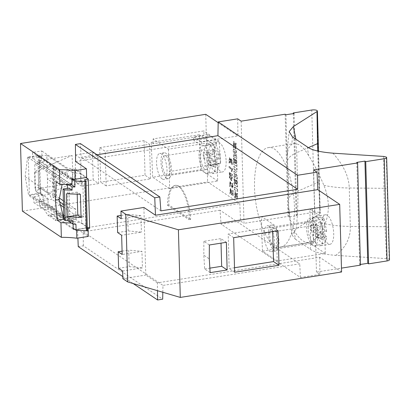 <?xml version="1.0" encoding="UTF-8"?>
<svg xmlns="http://www.w3.org/2000/svg" width="410" height="410" viewBox="0 0 410 410"><rect width="100%" height="100%" fill="white"/><g stroke="black" fill="none" stroke-linecap="round" stroke-linejoin="round"><path stroke-width="0.31" stroke-dasharray="2.05 1.54" d="M162.135 178.909A13.11 4.889 81 0 1 156.681 165.02A13.11 4.889 81 0 1 159.741 153.468A13.11 4.889 81 0 1 161.438 153.934A13.11 4.889 81 0 1 166.885 167.818A13.11 4.889 81 0 1 163.826 179.37A13.11 4.889 81 0 1 162.135 178.909M166.568 178.207A13.11 4.889 81 0 1 161.12 164.323A13.11 4.889 81 0 1 164.179 152.771A13.11 4.889 81 0 1 165.871 153.232A13.11 4.889 81 0 1 171.324 167.116A13.11 4.889 81 0 1 168.264 178.673A13.11 4.889 81 0 1 166.568 178.207M204.944 169.263A10.086 3.762 -99 0 0 206.245 169.622A10.086 3.762 -99 0 0 208.598 160.735A10.086 3.762 -99 0 0 204.405 150.055A10.086 3.762 -99 0 0 203.104 149.696A10.086 3.762 -99 0 0 200.746 158.583A10.086 3.762 -99 0 0 204.944 169.263M165.953 156.118A10.086 3.762 81 0 1 170.145 166.793A10.086 3.762 81 0 1 167.792 175.685A10.086 3.762 81 0 1 166.491 175.326A10.086 3.762 81 0 1 162.298 164.646A10.086 3.762 81 0 1 164.651 155.759A10.086 3.762 81 0 1 165.953 156.118M214.65 150.537A20.172 7.523 -99 0 0 212.718 149.24L207.619 152.838L209.551 154.134L214.65 150.537L214.809 156.256L219.017 159.085L214.04 160.038A13.74 5.125 81 0 1 214.225 162.703A13.74 5.125 81 0 1 214.189 165.225L219.16 164.272L214.953 161.443L215.117 167.162L209.274 165.189L207.926 163.897L213.185 165.865A20.172 7.523 -99 0 0 215.117 167.162M219.017 159.085A13.248 4.941 -99 0 0 212.026 145.099A13.248 4.941 -99 0 0 208.669 152.13L203.293 152.807L207.701 155.774L207.619 152.838M213.185 165.865L213.021 160.146L208.813 157.317L203.437 157.999A13.74 5.125 81 0 1 203.257 155.328A13.74 5.125 81 0 1 203.293 152.807M199.034 155.867A14.13 5.268 81 0 1 202.658 145.683A14.13 5.268 81 0 1 204.298 146.201A14.13 5.268 81 0 1 210.309 163.452A14.13 5.268 81 0 1 207.055 173.579A14.13 5.268 81 0 1 199.034 155.867M321.594 232.347L317.186 229.385L322.362 228.565L326.57 231.394L321.594 232.347A13.74 5.125 81 0 1 321.773 235.012A13.74 5.125 81 0 1 321.737 237.533L317.33 234.571L317.412 237.508L316.827 237.498L315.48 236.206L320.733 238.174L320.574 232.455L316.366 229.626L310.985 230.307A13.74 5.125 81 0 1 310.806 227.637A13.74 5.125 81 0 1 310.841 225.121L316.218 224.439A13.248 4.941 -99 0 1 319.574 217.408L310.206 217.992A14.13 5.268 -99 0 0 306.583 228.175A14.13 5.268 -99 0 0 314.603 245.887A14.13 5.268 -99 0 0 317.863 235.76A14.13 5.268 -99 0 0 311.846 218.509A14.13 5.268 -99 0 0 310.206 217.992M316.366 229.626A13.248 4.941 -99 0 0 323.7 243.56A13.248 4.941 -99 0 0 326.714 236.58L321.737 237.533M311.954 222.363A10.086 3.762 -99 0 0 310.652 222.005A10.086 3.762 -99 0 0 308.299 230.891A10.086 3.762 -99 0 0 312.492 241.572A10.086 3.762 -99 0 0 313.793 241.931A10.086 3.762 -99 0 0 316.146 233.044A10.086 3.762 -99 0 0 311.954 222.363M274.039 247.635A10.086 3.762 81 0 1 269.847 236.954A10.086 3.762 81 0 1 272.199 228.068A10.086 3.762 81 0 1 273.506 228.426A10.086 3.762 81 0 1 277.698 239.107A10.086 3.762 81 0 1 275.341 247.994A10.086 3.762 81 0 1 274.039 247.635M268.986 226.243A13.11 4.889 81 0 1 274.439 240.127A13.11 4.889 81 0 1 271.379 251.678A13.11 4.889 81 0 1 269.683 251.217A13.11 4.889 81 0 1 264.235 237.334A13.11 4.889 81 0 1 267.294 225.777A13.11 4.889 81 0 1 268.986 226.243M273.424 225.541A13.11 4.889 81 0 1 278.872 239.43A13.11 4.889 81 0 1 275.812 250.981A13.11 4.889 81 0 1 274.121 250.515A13.11 4.889 81 0 1 268.668 236.631A13.11 4.889 81 0 1 271.733 225.08A13.11 4.889 81 0 1 273.424 225.541M226.156 161.217A14.924 5.566 81 0 1 222.527 171.954A14.924 5.566 81 0 1 214.245 153.207A14.924 5.566 81 0 1 217.879 142.465A14.924 5.566 81 0 1 226.156 161.217M203.893 154.837A14.924 5.566 -99 0 0 212.175 173.584A14.924 5.566 -99 0 0 215.809 162.847A14.924 5.566 -99 0 0 209.454 144.627A14.924 5.566 -99 0 0 207.527 144.1A14.924 5.566 -99 0 0 203.893 154.837M307.377 146.959L308.494 155.38C313.819 163.616 318.959 173.609 323.905 185.371C326.591 191.936 328.077 198.604 328.369 205.369C328.456 212.144 327.329 218.284 324.981 223.793C320.635 233.644 315.946 239.696 310.913 241.951A50.02 18.66 81 0 1 309.15 242.469A50.02 18.66 81 0 1 294.226 230.733L290.362 220.073L288.676 207.229L288.44 178.524L287.21 156.548L287.425 148.138L289.173 131.61M294.431 210.719C294.411 230.707 288.66 245.923 280.742 246.948C278.621 247.271 276.437 246.687 274.198 245.19C263.522 238.553 254.133 209.325 254.502 183.875C254.528 163.887 260.278 148.666 268.191 147.646C280.589 144.597 295.041 179.329 294.431 210.719M311.441 227.145A14.924 5.566 -99 0 0 319.723 245.897A14.924 5.566 -99 0 0 323.357 235.155A14.924 5.566 -99 0 0 315.075 216.408A14.924 5.566 -99 0 0 311.441 227.145M321.794 225.515A14.924 5.566 -99 0 0 330.076 244.263A14.924 5.566 -99 0 0 333.709 233.526A14.924 5.566 -99 0 0 325.427 214.773A14.924 5.566 -99 0 0 321.794 225.515M313.645 225.864L312.348 208.511L313.163 225.536L313.645 225.864L313.547 243.243L310.8 243.678L309.832 209.1L312.584 208.664M309.832 209.1L324.325 218.843L276.258 226.417L261.539 216.521L261.764 233.638L313.163 225.536L313.547 243.243M232.152 169.458L231.788 171.042L232.08 171.677L232.531 168.715L229.308 166.547L229.339 167.567L232.152 169.458L231.783 169.52L228.97 167.623L228.939 166.609L232.157 168.771L231.711 171.739L231.419 171.103L231.783 169.52M230.276 186.381L230.399 182.506L230.958 183.214L232.521 188.011L233.003 186.914L232.844 183.403L232.516 183.388L232.429 186.893L230.297 181.379L229.959 186.294L230.276 186.381L229.585 186.355L229.928 181.435L232.06 186.95L232.147 183.449L232.475 183.46L232.634 186.97L232.152 188.067L230.589 183.275L230.03 182.568L229.907 186.437M234.166 147.82L234.095 143.741L235.022 147.825L235.899 149.066L236.278 143.469L235.699 143.08L235.776 146.729L233.956 141.347L233.562 147.415L234.166 147.82L233.193 147.477L233.582 141.404L235.407 146.785L235.33 143.141L235.909 143.531L235.53 149.122L234.653 147.887L233.72 143.797L233.792 147.882M236.98 166.414L236.801 160.12L236.257 159.756L236.365 163.626L235.694 163.175L235.596 159.803L235.104 159.47L235.196 162.842L234.494 162.37L234.387 158.409L233.808 158.019L233.987 164.405L236.98 166.414L233.618 164.461L233.439 158.081L234.018 158.465L234.125 162.432L234.827 162.903L234.735 159.531L235.227 159.864L235.325 163.236L235.996 163.687L235.888 159.813L236.432 160.182L236.611 166.47M237.554 187.016L237.38 180.718L236.831 180.349L236.939 184.223L236.268 183.772L236.175 180.395L235.678 180.067L235.776 183.439L235.073 182.968L234.961 179.006L234.387 178.616L234.561 185.002L237.554 187.016L234.192 185.064L234.018 178.678L234.592 179.062L234.699 183.024L235.407 183.495L235.309 180.123L235.806 180.456L235.899 183.829L236.57 184.28L236.462 180.405L237.006 180.774L237.185 187.073M235.56 197.886C235.202 194.468 235.258 193.228 235.735 194.155L237.298 199.127L237.677 193.535L237.098 193.146L237.175 196.79L235.355 191.414L234.961 197.482L235.56 197.886L234.592 197.538L234.986 191.47L236.806 196.851L236.729 193.202L237.308 193.592L236.929 199.183L235.12 193.863L235.735 194.155L235.366 194.217C234.889 193.284 234.833 194.53 235.191 197.943M241.152 121.155L244.006 223.358L240.557 221.036L239.824 203.575L207.619 181.927L22.391 211.129M205.733 114.308L207.619 181.927M237.703 118.838L237.933 135.956L218.187 122.682M237.682 191.634L237.61 189.123L234.622 187.109L234.694 189.62L237.682 191.634L234.32 189.681L234.253 187.17L237.241 189.179L237.313 191.69M237.334 179.119L237.246 175.962L235.309 172.533L237.123 171.544L237.036 168.536L234.048 166.522L234.115 168.894L236.155 170.268L234.156 171.39L234.197 172.897L236.339 176.741L234.294 175.367L234.341 177.11L237.334 179.119L233.972 177.171L233.925 175.429L235.965 176.802L233.828 172.958L233.782 171.452L235.786 170.324L233.746 168.951L233.679 166.583L236.667 168.592L236.749 171.605L234.94 172.589L236.877 176.023L236.965 179.18M236.76 158.542L236.678 155.708L234.653 151.418L236.596 152.725L236.549 150.988L233.556 148.979L233.633 151.715L235.694 156.123L233.72 154.796L233.767 156.528L236.76 158.542L233.398 156.589L233.351 154.852L235.325 156.179L233.264 151.772L233.187 149.035L236.175 151.049L236.227 152.781L234.284 151.474L236.309 155.764L236.391 158.598M230.517 193.623L230.738 189.692L231.491 190.588L231.635 194.509L233.275 195.478L233.141 190.542L232.834 190.337L232.941 194.232L232.004 193.71L230.625 188.59L230.225 193.807L230.517 193.623L229.856 193.868L230.256 188.651L231.635 193.771L232.572 194.294L232.46 190.394L232.767 190.604L232.906 195.539L231.266 194.571L231.122 190.65L230.369 189.753L230.148 193.684M229.61 172.472L229.948 178.258L231.84 180.687L232.511 174.486L232.224 174.599L231.742 179.544L230.235 177.873L229.866 173.681L230.856 174.347L230.907 176.146L231.214 176.356L231.132 173.497L229.241 172.533L230.763 173.553L230.845 176.413L230.538 176.208L230.487 174.409L229.497 173.743L229.866 177.93L231.373 179.6L231.855 174.655L232.142 174.547L231.471 180.743L229.579 178.314L229.241 172.533M229.6 162.883L229.805 158.819L229.169 159.177L229.231 162.939L228.934 162.975L229.313 157.778L230.21 158.993L230.44 160.566L230.938 158.967L231.87 160.72L231.942 164.697L231.025 160.043L230.656 162.954L230.348 162.749C230.215 159.541 229.82 158.352 229.169 159.177L229.538 159.121C230.189 158.296 230.584 159.485 230.717 162.688L231.025 162.898L231.394 159.987L232.311 164.641L232.239 160.664L231.307 158.911L230.809 160.505L230.579 158.931L229.682 157.717L229.308 162.919L229.6 162.883L229.231 162.939M278.036 230.681L272.563 227.002L228.196 233.997L229.159 268.576L234.51 267.735M233.669 237.677L228.196 233.997M272.686 231.527L272.563 227.002M234.633 272.255L229.159 268.576M99.712 147.615L144.079 140.62L149.553 144.299L105.185 151.295L99.712 147.615L100.681 182.194L145.048 175.198L150.521 178.878L106.154 185.873L105.185 151.295M199.265 134.762L201.315 136.14L153.253 143.72L151.203 142.342L152.674 177.258L200.736 169.678L199.265 134.762L151.203 142.342M153.253 143.72L153.12 138.913L203.77 130.928L204.067 135.705L201.315 136.14L205.179 138.739L193.72 140.543L201.766 145.96L213.231 144.151L205.179 138.739L207.931 138.303L204.067 135.705M168.413 149.199L169.356 171.508L220.749 163.405L219.063 141.214L168.413 149.199L153.12 138.913M220.749 163.405L220.262 163.077L219.704 154.001L216.008 144.192L213.241 144.627L216.68 154.478L216.931 163.605L217.418 163.928L217.648 181.051L169.581 188.626L169.356 171.508M169.581 188.626L152.674 177.258M217.648 181.051L200.736 169.678M261.539 216.521L312.348 208.511M80.606 181.481L80.391 173.799L72.365 172.39L72.575 180.077L80.606 181.481L82.856 182.998L83.804 216.808L81.549 215.291L81.764 222.978L89.652 228.283M80.391 173.799L85.972 177.55M59.435 198.163L56.447 196.154L55.632 166.957L53.782 167.244L53.52 167.957L52.178 168.167L52.618 182.583L53.433 182.455L53.695 181.748L53.782 167.244M88.078 228.529L88.058 227.775L76.111 219.739L75.66 209.069L63.396 200.828M88.299 236.421L77.51 229.169L77.89 238.061M133.137 283.53L122.795 276.576M341.576 271.989L319.682 257.27L157.368 282.859L157.476 290.695M157.368 282.859L145.781 275.064L143.889 207.445M55.632 166.957L74.845 179.872L74.702 169.412L86.653 177.443M219.063 141.214L203.77 130.928M216.008 144.192L215.742 139.897L207.691 134.485L207.931 138.303M226.371 242.3L220.898 238.62L221.021 243.145M209.361 244.98L203.888 241.3L220.898 238.62M203.888 241.3L203.811 255.204L209.284 258.889M210.135 272.645L204.662 268.965L203.811 255.204M204.662 268.965L209.858 268.145M308.494 155.38A50.02 18.66 -99 0 0 293.57 143.643A50.02 18.66 -99 0 0 291.807 144.166L288.215 148.497L287.21 156.548M117.619 232.557L128.156 230.897L141.424 232.142L121.642 235.263M122.856 278.677L145.781 275.064M122.641 270.995L142.419 267.873L141.957 251.356L122.18 254.472M121.181 218.74L140.963 215.624L141.424 232.142M75.624 161.545L237.933 135.956M32.585 158.373L32.559 152.428L41.805 150.972L42.025 156.881L32.585 158.373L71.929 184.823M71.909 178.883L32.559 152.428M74.702 169.412L66.922 167.859L41.805 150.972M55.827 181.41L53.695 181.748L54.602 196.446L54.335 197.154L52.992 197.369L52.618 182.583L47.442 179.103L46.796 165.291L39.734 160.546L39.493 155.18L42.025 156.881M74.845 179.872L67.373 178.381L52.178 168.167M67.373 178.381L66.922 167.859M56.17 181.814L62.822 180.769L27.562 157.061L39.493 155.18M144.079 140.62L145.048 175.198M75.409 154.918L92.414 152.238L93.188 179.903L76.178 182.583L75.327 168.828L75.409 154.918L80.883 158.603L80.806 172.507L75.327 168.828M27.562 157.061L25.169 176.736L28.639 195.483L40.569 193.602L40.508 188.21L72.852 183.106L54.586 191.08L47.57 192.956L47.442 179.103L54.294 177.274L53.812 163.416L46.796 165.291M39.734 160.546L72.078 155.446L53.812 163.416M54.586 191.08L54.294 177.274L72.698 169.238L72.078 155.446M72.698 169.238L72.852 183.106M149.553 144.299L150.521 178.878M106.154 185.873L100.681 182.194M92.414 152.238L97.887 155.918L98.661 183.583L93.188 179.903M97.887 155.918L80.883 158.603M285.15 114.221L288.005 216.418L244.006 223.358M285.954 114.759L288.809 216.962L288.005 216.418M294.088 113.478L296.942 215.68L288.809 216.962M293.304 113.601L296.138 215.137L296.942 215.68M296.138 215.137L314.624 212.221A4.033 1.225 178.4 0 1 319.933 212.723L320.266 213.19L319.846 213.759L296.215 228.78L292.038 234.95L295.343 239.153L294.226 230.733M97.011 154.744L81.124 157.245L80.473 143.623M160.879 210.868L81.124 157.245M319.682 257.27L319.908 274.387L316.458 272.066L341.468 268.125M313.604 169.868L316.458 272.066M356.797 162.391L359.652 264.588L360.441 264.465M360.457 265.132L359.652 264.588M389.5 259.74A4.033 1.225 -1.6 0 0 389.167 259.269L386.312 157.071M292.489 136.95L291.807 144.166M62.822 180.769L62.13 184.315M25.169 176.73L59.158 199.583M53.52 167.957L53.433 182.455L54.335 197.154M121.088 215.414L127.694 214.374L140.963 215.624M127.694 214.374L128.156 230.897M80.411 194.299L77.147 192.105L77.203 194.186M77.147 192.105L66.451 193.792M63.924 219.734L69.843 218.802L72.96 220.898M84.583 179.683L85.956 228.862L87.381 230.589M72.365 172.39L46.766 155.18L46.93 161.135L38.427 162.473L38.258 156.517L71.909 179.144M38.427 162.473L71.627 184.797M73.267 228.314L39.632 205.697L48.139 204.359L47.97 198.404L40.083 193.1L29.361 194.791L63.555 217.782M47.97 198.404L39.468 199.742L75.942 224.27M39.468 199.742L39.632 205.697M46.93 161.135L39.042 155.831L28.321 157.522L29.361 194.791M39.042 155.831L40.083 193.1M63.878 217.997L67.922 220.713M72.575 180.077L50.84 165.461L40.118 167.152L65.795 184.413M82.856 182.998L67.327 185.448M34.584 172.477L35.009 187.847L38.709 187.262L38.279 171.892L34.584 172.477L40.118 167.152M83.804 216.808L68.275 219.258L63.827 216.27M63.068 215.752L41.067 200.961L51.788 199.27L49.518 194.355L42.491 195.462L35.491 190.752L34.737 163.857L41.738 168.566L38.279 171.892M48.139 204.359L73.738 221.569L73.523 213.887L81.549 215.291M73.523 213.887L63.576 207.199M60.495 205.128L51.788 199.27M49.518 194.355L39.939 187.913A5.243 1.594 178.4 0 1 40.375 188.523A5.243 1.594 178.4 0 1 38.74 189.733L35.491 190.752M50.84 165.461L48.764 167.459L39.186 161.017A5.243 1.594 178.4 0 1 39.621 161.627A5.243 1.594 178.4 0 1 37.992 162.837L34.737 163.857M38.709 187.262L42.491 195.462M35.009 187.847L41.067 200.961M48.764 167.459L41.738 168.566M46.766 155.18L38.258 156.517M68.531 184.556L28.321 157.522M69.843 218.802L68.982 188.067M67.409 188.313L68.275 219.258M85.956 228.862L87.325 228.647M73.738 221.569L81.764 222.978M324.325 218.843L325.289 253.421L277.227 260.996L276.258 226.417M325.289 253.421L310.8 243.678M277.227 260.996L262.502 251.099L261.764 233.638M326.57 231.394A13.248 4.941 -99 0 0 319.574 217.408M316.218 224.439L320.43 227.268L315.254 228.083L310.841 225.121M320.43 227.268L320.266 221.549A20.172 7.523 -99 0 1 322.198 222.845L322.362 228.565M320.733 238.174A20.172 7.523 -99 0 0 322.665 239.476L322.506 233.751L326.714 236.58M315.48 236.206L315.398 233.269L310.985 230.307M317.186 229.385L317.104 226.443L315.172 225.146L315.254 228.083M317.412 237.508L322.665 239.476M322.506 233.751L317.33 234.571M320.574 232.455L315.398 233.269M317.104 226.443L322.198 222.845M315.172 225.146L320.266 221.549M214.953 161.443L209.776 162.257L209.858 165.199L215.014 167.126M214.809 156.256L209.633 157.071L214.04 160.038M209.551 154.134L209.633 157.071M212.718 149.24L212.877 154.959L207.701 155.774M213.021 160.146L207.844 160.961L207.926 163.897M209.858 165.199L209.274 165.189M212.877 154.959L208.669 152.13M209.776 162.257L214.189 165.225M203.437 157.999L207.844 160.961M208.813 157.317A13.248 4.941 -99 0 0 216.147 171.252A13.248 4.941 -99 0 0 219.16 164.272M215.742 139.897L201.664 142.116L193.612 136.704L193.72 140.543M201.664 142.116L201.766 145.96M207.691 134.485L193.612 136.704M213.241 144.627L213.231 144.151M219.704 154.001L216.68 154.478M98.661 183.583L81.657 186.263L80.806 172.507M162.821 292.274L162.965 285.406L299.761 263.84L220.006 210.217L221.057 224.111L240.557 221.036M78.248 246.625L83.327 245.826L162.683 299.177M83.327 245.826L83.204 231.783L162.965 285.406M319.908 274.387L300.412 277.462L221.057 224.111M300.412 277.462L299.761 263.84M83.204 231.783L220.006 210.217M40.508 188.21L47.57 192.956M64.98 219.191L64.944 215.916L55.704 217.377L55.847 220.631L64.98 219.191L62.407 217.459L53.274 218.899L55.847 220.631M44.434 209.797L33.968 202.76L43.209 201.305L53.674 208.341L44.434 209.797L47.796 215.219L50.404 216.972L50.753 214.978L59.962 213.523L62.407 217.459M50.753 214.978L53.274 218.899M50.404 216.972L59.542 215.532L59.962 213.523M71.489 223.112A40.339 12.249 178.4 0 1 73 223.245L33.656 196.795L33.968 202.76M73 223.245L73.052 224.162M73.313 229.216L55.704 217.377M47.796 215.219L56.934 213.779L59.542 215.532M53.674 208.341L56.934 213.779M40.569 193.602L43.101 195.303L43.209 201.305M43.101 195.303L33.656 196.795M63.898 219.191L28.639 195.483M88.058 227.775L76.598 229.579L76.614 230.241M56.447 196.154L54.602 196.446M75.66 209.069L68.188 207.583L63.499 204.431M59.711 201.884L52.992 197.369M68.188 207.583L68.326 218.192L64.944 215.916M76.111 219.739L68.326 218.192M74.845 229.374A40.339 12.249 178.4 0 1 76.598 229.579M118.613 268.289L129.155 266.628L128.689 250.105L141.957 251.356M122.088 251.145L128.689 250.105M129.155 266.628L142.419 267.873M295.343 239.153L310.232 249.162C314.204 252.201 322.716 254.272 335.769 255.374L386.609 258.648L389.167 259.269M310.232 249.162L310.913 241.951M77.51 229.169L239.824 203.575M81.657 186.263L76.178 182.583M262.502 251.099L313.317 243.089M216.931 163.605L220.262 163.077M237.677 193.535L237.308 193.592M237.098 193.146L236.729 193.202M234.961 197.482L234.592 197.538M237.61 189.123L237.241 189.179M234.622 187.109L234.253 187.17M234.694 189.62L234.32 189.681M237.38 180.718L237.006 180.774M236.831 180.349L236.462 180.405M236.939 184.223L236.57 184.28M236.268 183.772L235.899 183.829M236.175 180.395L235.806 180.456M235.678 180.067L235.309 180.123M235.776 183.439L235.407 183.495M235.073 182.968L234.699 183.024M234.961 179.006L234.592 179.062M234.387 178.616L234.018 178.678M234.561 185.002L234.192 185.064M237.246 175.962L236.877 176.023M235.309 172.533L234.94 172.589M237.123 171.544L236.749 171.605M237.036 168.536L236.667 168.592M234.048 166.522L233.679 166.583M234.115 168.894L233.746 168.951M236.155 170.268L235.786 170.324M234.156 171.39L233.782 171.452M234.197 172.897L233.828 172.958M236.339 176.741L235.965 176.802M234.294 175.367L233.925 175.429M234.341 177.11L233.972 177.171M236.801 160.12L236.432 160.182M236.257 159.756L235.888 159.813M236.365 163.626L235.996 163.687M235.694 163.175L235.325 163.236M235.596 159.803L235.227 159.864M235.104 159.47L234.735 159.531M235.196 162.842L234.827 162.903M234.494 162.37L234.125 162.432M234.387 158.409L234.018 158.465M233.808 158.019L233.439 158.081M233.987 164.405L233.618 164.461M236.678 155.708L236.309 155.764M234.653 151.418L234.284 151.474M236.596 152.725L236.227 152.781M236.549 150.988L236.175 151.049M233.556 148.979L233.187 149.035M233.633 151.715L233.264 151.772M235.694 156.123L235.325 156.179M233.72 154.796L233.351 154.852M233.767 156.528L233.398 156.589M236.278 143.469L235.909 143.531M235.699 143.08L235.33 143.141M233.562 147.415L233.193 147.477M231.491 190.588L231.122 190.65M231.635 194.509L231.266 194.571M233.275 195.478L232.906 195.539M233.141 190.542L232.767 190.604M232.834 190.337L232.46 190.394M232.941 194.232L232.572 194.294M232.004 193.71L231.635 193.771M230.225 193.807L229.856 193.868M230.958 183.214L230.589 183.275M233.003 186.914L232.634 186.97M232.844 183.403L232.475 183.46M232.516 183.388L232.147 183.449M229.959 186.294L229.585 186.355M232.511 174.486L232.142 174.547M232.224 174.599L231.855 174.655M229.866 173.681L229.497 173.743M230.856 174.347L230.487 174.409M230.907 176.146L230.538 176.208M231.214 176.356L230.845 176.413M231.132 173.497L230.763 173.553M231.788 171.042L231.419 171.103M232.08 171.677L231.711 171.739M232.557 169.627L232.183 169.689M232.531 168.715L232.157 168.771M229.308 166.547L228.939 166.609M229.339 167.567L228.97 167.623M230.717 162.688L230.348 162.749M231.025 162.898L230.656 162.954M232.004 164.241L231.635 164.297M232.311 164.641L231.942 164.697M230.809 160.505L230.44 160.566M229.308 162.919L228.934 162.975M168.853 204.928L167.423 205.154C167.762 193.417 170.242 186.842 174.875 185.433C181.625 183.772 189.492 202.678 189.159 219.765L190.588 219.54A27.229 10.158 81 0 0 175.48 185.335A27.229 10.158 81 0 0 168.853 204.928L190.588 219.54M167.423 205.154L189.159 219.765M314.624 212.221L311.769 110.023M317.079 110.521L319.041 180.83L319.375 181.307L318.59 182.06L297.829 191.121L296.758 152.699C291.397 154.965 288.266 157.665 287.369 160.802M319.933 212.723L319.041 180.83M317.97 142.413L318.303 142.885M383.755 156.446L383.96 188.313L387.199 188.959M332.915 153.171C343.493 164.994 348.941 176.602 349.258 187.995L383.96 188.313L385.031 226.735L388.275 227.381M323.905 185.371C332.023 187.088 340.474 187.959 349.258 187.995L350.33 226.417L385.031 226.735L386.609 258.648M295.866 139.221L296.758 152.699L308.422 147.61M319.846 213.759L317.719 151.008M37.992 162.837L38.74 189.733M324.981 223.793C333.099 225.505 341.545 226.381 350.33 226.417C350.647 237.81 345.794 247.466 335.769 255.374M296.215 228.78C297.609 215.065 298.147 202.514 297.829 191.121C292.468 193.387 289.337 196.088 288.44 199.224M230.579 158.931L230.21 158.993M164.179 152.771L159.741 153.468M167.792 175.685L206.245 169.622M212.026 145.099L202.658 145.683M323.7 243.56L314.603 245.887M272.199 228.068L310.652 222.005M275.812 250.981L271.379 251.678M212.175 173.584L222.527 171.954M280.742 246.948L309.15 242.469M330.076 244.263L319.723 245.897M325.427 214.773L315.075 216.408M268.191 147.646L293.57 143.643M207.527 144.1L217.879 142.465M318.534 151.198L320.266 213.19M39.621 161.627L40.375 188.523M271.733 225.08L267.294 225.777M275.341 247.994L313.793 241.931M316.827 237.498L322.562 239.435M216.147 171.252L207.055 173.579M164.651 155.759L203.104 149.696M168.264 178.673L163.826 179.37M292.038 234.95L289.445 216.326L288.676 207.229M237.298 199.127L236.929 199.183M237.175 196.79L236.806 196.851M235.355 191.414L234.986 191.47M234.095 143.741L233.72 143.797M235.899 149.066L235.53 149.122M235.776 146.729L235.407 146.785M233.956 141.347L233.582 141.404M230.738 189.692L230.369 189.753M230.625 188.59L230.256 188.651M230.399 182.506L230.03 182.568M232.521 188.011L232.152 188.067M232.429 186.893L232.06 186.95M230.297 181.379L229.928 181.435M231.84 180.687L231.471 180.743M231.742 179.544L231.373 179.6M231.394 159.987L231.025 160.043M231.307 158.911L230.938 158.967M229.682 157.717L229.313 157.778M174.875 185.433L175.48 185.335"/><path stroke-width="0.61" d="M218.187 122.682L205.733 114.308L20.5 143.51L59.465 169.704A40.339 12.249 178.4 0 1 74.948 170.606L75.189 179.252A40.339 12.249 -1.6 0 0 71.909 178.883L71.929 184.823A40.339 12.249 178.4 0 0 59.87 184.305L56.17 181.814L55.427 200.172L59.158 199.583L62.13 184.315M293.283 112.94L311.769 110.023A4.033 1.225 178.4 0 1 317.079 110.521L317.412 110.992L316.991 111.561L293.36 126.577L289.173 131.61L292.489 136.95L307.377 146.959C311.349 150.004 319.861 152.074 332.915 153.171L383.755 156.446L386.312 157.071A4.033 1.225 -1.6 0 1 386.645 157.537A4.033 1.225 -1.6 0 1 384.221 158.732L365.735 161.648L364.931 161.109L356.797 162.391L357.602 162.929L313.604 169.868L317.053 172.185L297.558 175.26L218.202 121.913L237.703 118.838L241.152 121.155L285.15 114.221L285.954 114.759L294.088 113.478L293.283 112.94L293.304 113.601M233.669 237.677L278.036 230.681L279 265.26L234.633 272.255L233.669 237.677M234.51 267.735L273.526 261.58L272.686 231.527M273.526 261.58L279 265.26M85.972 177.55L88.278 179.103L84.583 179.683L86.008 181.41A3.229 0.979 -1.6 0 1 85.065 181.42L74.738 181.046L74.902 187.001L72.006 186.893L68.531 184.556M87.325 228.647L89.652 228.283L88.278 179.103M63.396 200.828L59.435 198.163M88.078 228.529L88.299 236.421L76.839 238.225L76.614 230.241M77.89 238.061L78.248 246.625L122.795 276.576M157.476 290.695L157.599 299.976L133.137 283.53M339.69 204.37L341.576 271.989L180.297 297.419L178.406 229.795L339.69 204.37L317.791 189.645L155.482 215.235L143.889 207.445L120.965 211.058L125.798 214.302L127.684 281.926L122.856 278.677L122.641 270.995L118.613 268.289L118.152 251.766L122.18 254.472L121.642 235.263L117.619 232.557L117.157 216.034L121.181 218.74L120.965 211.058M155.482 215.235L154.744 197.779L75.394 144.428L80.473 143.623L159.828 196.974L154.744 197.779M75.189 179.252L86.653 177.443L86.413 168.797L75.624 161.545L75.394 144.428M227.145 269.964L210.135 272.645L209.284 258.889L209.361 244.98L226.371 242.3L227.145 269.964L221.666 266.285L209.858 268.145M221.021 243.145L221.666 266.285M178.406 229.795L125.798 214.302M180.297 297.419L127.684 281.926M86.413 168.797L74.948 170.606M55.427 200.172L57.241 220.237L60.946 222.727L61.351 237.328L22.391 211.129L20.5 143.51M218.202 121.913L217.92 135.679L97.011 154.744M159.828 196.974L160.879 210.868L297.68 189.302L217.92 135.679M317.053 172.185L317.791 189.645M297.558 175.26L297.68 189.302M357.602 162.929L360.457 265.132L341.468 268.125M364.931 161.109L367.785 263.307L368.59 263.85L387.076 260.934A4.033 1.225 -1.6 0 0 389.5 259.74L386.645 157.537M360.441 264.465L367.785 263.307M365.735 161.648L368.59 263.85M59.465 169.704L59.87 184.305M117.157 216.034L121.088 215.414M77.203 194.186L77.792 215.158L67.091 216.844L81.052 217.351L77.792 215.158M81.052 217.351L80.411 194.299L66.451 193.792L67.091 216.844M63.068 189L64.38 189.881L72.099 190.163L68.982 188.067L63.068 189L63.924 219.734L65.241 220.616L72.96 220.898L73.052 224.162L75.942 224.27L76.111 230.225L73.267 228.314M76.111 230.225L86.438 230.599A3.229 0.979 -1.6 0 0 87.381 230.589L86.008 181.41M71.627 184.797L74.902 187.001M74.738 181.046L71.909 179.144M63.555 217.782L63.878 217.997M67.922 220.713L73.052 224.162L73.313 229.216A40.339 12.249 178.4 0 1 74.845 229.374M65.795 184.413L67.327 185.448L67.409 188.313M63.827 216.27L63.068 215.752M63.576 207.199L60.495 205.128M64.38 189.881L65.241 220.616M72.099 190.163L72.006 186.893M157.599 299.976L162.683 299.177L162.821 292.274M57.241 220.237L63.898 219.191L59.158 199.583M60.946 222.727A40.339 12.249 178.4 0 1 71.489 223.112M63.499 204.431L59.711 201.884M118.152 251.766L122.088 251.145M61.351 237.328A40.339 12.249 178.4 0 1 76.839 238.225M316.991 111.561L317.514 143.638L308.422 147.61M317.412 110.992L318.303 142.885L317.514 143.638L317.719 151.008M384.221 158.732L387.076 260.934M293.36 126.577L295.866 139.221M86.438 230.599L85.065 181.42M318.303 142.885L318.534 151.198"/></g></svg>
